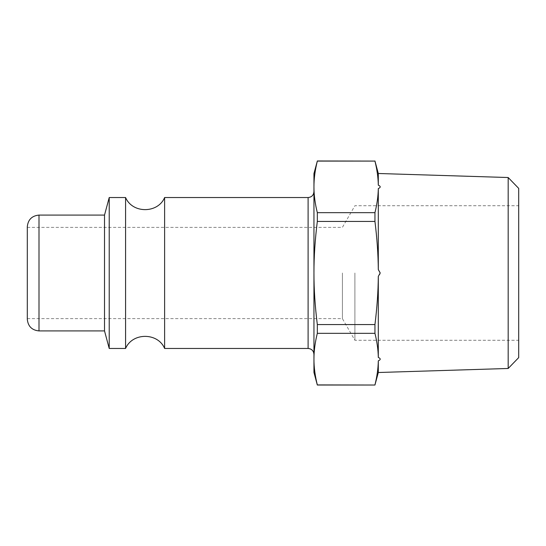 <?xml version="1.0" encoding="UTF-8"?>
<svg xmlns="http://www.w3.org/2000/svg" width="546" height="546" viewBox="0 0 546 546"><rect width="100%" height="100%" fill="white"/><g stroke="black" fill="none" stroke-linecap="round" stroke-linejoin="round"><path stroke-width="0.41" stroke-dasharray="2.73 2.05" d="M27.3 319.212L27.3 226.788M104.518 330.917L104.518 215.083M27.3 273L27.3 318.632L27.3 273M313.95 372.447L313.95 173.553M164.612 348.464L164.612 197.536M508.176 368.475L508.176 177.525M518.7 188.384L518.7 357.616M378.303 372.508L378.303 360.838C380.828 359.698 380.828 358.558 378.303 357.418L378.303 276.419C380.828 274.14 380.828 271.86 378.303 269.581L378.303 188.582C380.828 187.442 380.828 186.302 378.303 185.162L378.303 173.492M518.7 273L518.7 340.274L518.7 273M378.303 185.162C378.173 177.621 377.061 169.594 374.945 161.084L317.322 161.084C315.056 170.202 313.93 178.801 313.95 186.875C313.93 194.949 315.056 203.542 317.322 212.66L374.945 212.66C377.061 204.156 378.173 196.13 378.303 188.582M378.303 269.581C378.173 254.491 377.061 238.438 374.945 221.423L317.322 221.423C315.056 239.66 313.93 256.852 313.95 273C313.93 289.148 315.056 306.34 317.322 324.577L374.945 324.577C377.061 307.562 378.173 291.509 378.303 276.419M378.303 357.418C378.173 349.87 377.061 341.844 374.945 333.34L317.322 333.34C315.056 342.458 313.93 351.051 313.95 359.125C313.93 367.199 315.056 375.798 317.322 384.916L374.945 384.916C377.061 376.406 378.173 368.379 378.303 360.838M374.945 333.34L374.945 324.577M374.945 221.423L374.945 212.66M317.322 333.34L317.322 324.577M317.322 221.423L317.322 212.66M109.22 348.464L109.22 197.536M125.58 348.464L125.58 197.536M354.9 273L354.9 340.274L354.9 273M342.403 273L342.403 318.632L342.403 273M38.998 215.083L38.998 330.917M308.101 348.464L308.101 197.536M27.3 318.632L342.403 318.632L354.9 340.274L518.7 340.274M27.3 227.368L342.403 227.368L354.9 205.726L518.7 205.726"/><path stroke-width="0.82" d="M27.3 273L27.3 319.212C27.996 326.324 31.893 330.221 38.998 330.917L38.998 215.083C31.893 215.779 27.996 219.676 27.3 226.788L27.3 273M38.998 215.083L104.518 215.083L104.518 330.917L109.22 348.464L125.58 348.464L125.58 197.536L109.22 197.536L109.22 348.464M308.101 348.464L308.101 197.536L164.612 197.536L164.612 348.464L308.101 348.464C311.65 348.812 313.602 350.764 313.95 354.313M508.176 177.525L508.176 368.475L518.7 357.616L518.7 188.384L508.176 177.525L378.303 173.492L378.303 185.162C380.828 186.302 380.828 187.442 378.303 188.582C378.173 196.13 377.061 204.156 374.945 212.66L317.322 212.66C315.056 203.542 313.93 194.949 313.95 186.875C313.93 178.801 315.056 170.202 317.322 161.084L313.95 173.553L313.95 372.447L317.322 385.026L374.945 385.026L317.322 384.916C315.056 375.798 313.93 367.199 313.95 359.125C313.93 351.051 315.056 342.458 317.322 333.34L374.945 333.34C377.061 341.844 378.173 349.87 378.303 357.418C380.828 358.558 380.828 359.698 378.303 360.838L378.303 372.508L374.945 385.026M378.303 188.582L378.303 269.581L380.193 273L378.303 276.419L378.303 357.418M317.322 161.084L374.945 161.084C377.061 169.594 378.173 177.621 378.303 185.162M378.303 360.838C378.173 368.379 377.061 376.406 374.945 384.916M374.945 212.66L374.945 221.423C377.061 238.438 378.173 254.491 378.303 269.581M378.303 276.419C378.173 291.509 377.061 307.562 374.945 324.577L374.945 333.34M317.322 212.66L317.322 221.423L374.945 221.423M374.945 324.577L317.322 324.577L317.322 333.34M317.322 324.577C315.056 306.34 313.93 289.148 313.95 273C313.93 256.852 315.056 239.66 317.322 221.423M317.322 160.974L374.945 161.084M38.998 330.917L104.518 330.917M308.101 197.536C311.65 197.188 313.602 195.236 313.95 191.687M508.176 368.475L378.303 372.508M104.518 215.083L109.22 197.536M164.612 348.464C158.101 332.569 132.555 332.118 125.58 348.464M164.612 197.536C158.101 213.431 132.555 213.882 125.58 197.536M378.303 173.492L374.945 160.974"/></g></svg>
